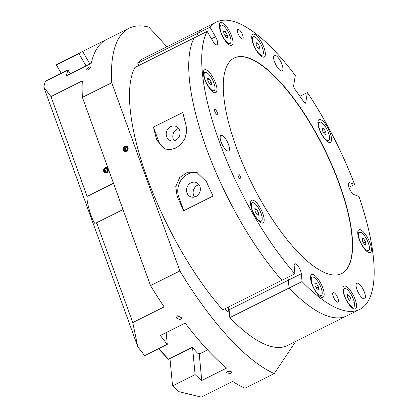 <?xml version="1.0" encoding="UTF-8"?>
<svg xmlns="http://www.w3.org/2000/svg" width="418" height="418" viewBox="0 0 418 418"><rect width="100%" height="100%" fill="white"/><g stroke="black" fill="none" stroke-linecap="round" stroke-linejoin="round"><path stroke-width="0.63" d="M88.47 69.89L86.427 70.005L88.95 66.979L90.978 66.828L88.47 69.89M230.532 373.483L226.373 372.861L227.674 371.236L231.838 371.884L230.532 373.483M180.534 319.979L176.239 317.936L177.493 315.809L181.788 317.873L180.534 319.979M127.986 147.601A2.764 2.461 109.7 0 1 127.406 150.569A2.764 2.461 109.7 0 1 124.721 151.373A2.764 2.461 109.7 0 1 123.32 149.931A2.764 2.461 109.7 0 1 123.9 146.969A2.764 2.461 109.7 0 1 126.586 146.164A2.764 2.461 109.7 0 1 127.986 147.601M108.319 169.018A2.764 2.461 109.7 0 1 107.739 171.981A2.764 2.461 109.7 0 1 105.059 172.786A2.764 2.461 109.7 0 1 103.659 171.349A2.764 2.461 109.7 0 1 104.239 168.381A2.764 2.461 109.7 0 1 106.919 167.576A2.764 2.461 109.7 0 1 108.319 169.018M295.803 341.318L274.265 373.587L244.927 388.233A194.015 64.764 63.5 0 1 232.685 381.435L201.314 397.1L179.165 391.744A194.015 64.764 -116.5 0 1 172.535 385.882L169.959 358.555M61.258 73.343L56.331 64.874A194.015 64.764 -116.5 0 1 59.309 63.076L81.881 51.806A194.015 64.764 -116.5 0 1 82.633 51.451L105.968 39.799M56.331 64.874L78.903 53.608A194.015 64.764 -116.5 0 1 81.881 51.806M274.265 373.587A194.015 64.764 -116.5 0 1 179.876 270.948L111.742 82.733A194.015 64.764 -116.5 0 1 129.052 28.257L106.705 39.412A194.015 64.764 63.5 0 0 91.187 63.431L66.363 75.825A194.015 64.764 -116.5 0 1 67.962 69.999L45.39 81.264A194.015 64.764 -116.5 0 0 43.791 87.09L137.794 346.757L132.772 322.576L96.631 222.731L96.083 223.917C93.731 225.945 85.93 202.061 87.106 196.413L50.959 96.568L43.791 87.09M50.959 96.568L82.33 80.904A194.015 64.764 63.5 0 0 82.398 97.378L150.532 285.593A194.015 64.764 63.5 0 0 164.143 306.911L132.772 322.576M111.742 82.733L82.398 97.378M129.052 28.257A194.015 64.764 -116.5 0 1 148.855 27.128L166.897 46.753M87.106 196.413L113.482 183.246M96.631 222.731L123.007 209.559M179.876 270.948L150.532 285.593M166.165 332.582L167.273 344.359L144.706 355.624A194.015 64.764 -116.5 0 1 137.794 346.757M167.273 344.359A194.015 64.764 -116.5 0 1 160.355 335.482L185.179 323.088A194.015 64.764 63.5 0 0 226.566 368.086L201.742 380.479A194.015 64.764 -116.5 0 1 195.101 374.617L172.535 385.882M139.011 65.407L137.747 63.233L196.993 33.654A160.564 53.598 -116.5 0 1 203.237 28.607A160.564 53.598 63.5 0 0 196.993 33.654L198.257 35.828L196.993 33.654L209.972 27.175L215.531 36.737A6.688 2.231 -116.5 0 1 217.114 44.825A6.688 2.231 -116.5 0 1 212.725 40.938L207.166 31.381L194.187 37.86A160.564 53.598 63.5 0 0 281.941 280.279L294.92 273.8L294.183 265.968A6.688 2.231 -116.5 0 1 294.763 263.857A6.688 2.231 -116.5 0 1 298.583 266.825A6.688 2.231 -116.5 0 1 301.315 273.722L302.057 281.56L289.078 288.039A160.564 53.598 63.5 0 0 346.679 315.924A160.564 53.598 -116.5 0 1 289.078 288.039L229.832 317.617L229.095 309.78A6.688 2.231 63.5 0 0 228.421 307M287.668 277.421A6.688 2.231 -116.5 0 1 288.342 280.201L289.078 288.039L288.342 280.201A6.688 2.231 63.5 0 0 287.668 277.421M137.747 63.233A160.564 53.598 -116.5 0 1 143.991 58.186L216.216 22.128A160.564 53.598 63.5 0 0 209.972 27.175M302.057 281.56A160.564 53.598 63.5 0 0 359.652 309.445L287.432 345.498A160.564 53.598 -116.5 0 1 229.832 317.617M222.7 309.858A160.564 53.598 -116.5 0 1 134.941 67.439L194.187 37.86A160.564 53.598 -116.5 0 0 281.941 280.279L222.7 309.858M228.207 307.105A6.019 2.012 -116.5 0 1 228.218 311.29A6.019 2.012 -116.5 0 1 225.924 310.104A6.019 2.012 -116.5 0 1 224.879 308.771M206.476 181.767A160.564 53.598 63.5 0 0 213.086 196.042L183.742 210.693A160.564 53.598 -116.5 0 1 177.138 196.413L175.764 186.491L179.719 177.467L187.572 172.185L196.805 172.404L206.476 181.767M156.787 140.197A160.564 53.598 -116.5 0 1 153.484 127.098L182.823 112.452A160.564 53.598 63.5 0 0 186.125 125.546L186.658 131.863L184.955 138.415L181.25 144.079L176.015 148.04L170.037 149.675L164.734 148.939L156.787 140.197L158.438 140.788L153.484 127.098M198.973 184.678A7.655 6.819 -70.3 0 0 197.583 185.195A7.655 6.819 -70.3 0 0 194.548 197.045M195.938 196.528A7.655 6.819 109.7 0 1 190.88 196.888A7.655 6.819 109.7 0 1 186.543 190.18A7.655 6.819 109.7 0 1 190.979 182.838A7.655 6.819 109.7 0 1 196.037 182.473A7.655 6.819 109.7 0 1 200.374 189.182A7.655 6.819 109.7 0 1 195.938 196.528M178.622 128.457A7.655 6.819 -70.3 0 0 177.232 128.979A7.655 6.819 -70.3 0 0 174.196 140.824M175.586 140.307A7.655 6.819 109.7 0 1 170.528 140.673A7.655 6.819 109.7 0 1 166.192 133.959A7.655 6.819 109.7 0 1 170.628 126.617A7.655 6.819 109.7 0 1 175.685 126.252A7.655 6.819 109.7 0 1 180.022 132.961A7.655 6.819 109.7 0 1 175.586 140.307M165.972 149.31A17.394 15.487 109.7 0 1 158.438 140.788M183.742 210.693L178.789 197.003A17.394 15.487 109.7 0 1 181.971 178.914A17.394 15.487 109.7 0 1 198.059 172.921M78.903 53.608L86.092 65.976M67.962 69.999L70.224 73.897M89.959 64.048L82.633 51.451M192.573 347.755L195.101 374.617M199.182 353.372L201.742 380.479M158.469 348.753L168.391 359.297L192.264 347.421M207.579 349.882L200.326 353.503L197.568 353.184L192.212 347.363L168.517 359.198L158.772 348.602M200.326 353.503L207.631 349.934M217.167 112.358A2.764 0.925 -116.5 0 1 217.214 114.407A2.764 0.925 -116.5 0 1 214.795 111.512A2.764 0.925 -116.5 0 1 214.742 109.459A2.764 0.925 -116.5 0 1 217.167 112.358M240.549 176.95A2.764 0.925 -116.5 0 1 240.596 179.003A2.764 0.925 -116.5 0 1 238.176 176.103A2.764 0.925 -116.5 0 1 238.129 174.055A2.764 0.925 -116.5 0 1 240.549 176.95M234.033 58.102A120.426 40.196 -116.5 0 1 323.673 147.946A120.426 40.196 -116.5 0 1 341.61 273.586M236.28 147.308A120.426 40.196 -116.5 0 1 234.143 58.045A120.426 40.196 -116.5 0 1 323.898 147.831A120.426 40.196 -116.5 0 1 341.725 273.529A120.426 40.196 -116.5 0 1 236.28 147.308M359.652 309.445A160.564 53.598 63.5 0 0 358.91 196.382L354.093 194.657A6.688 2.231 -116.5 0 1 349.458 188.659A6.688 2.231 -116.5 0 1 348.941 182.692A6.688 2.231 -116.5 0 1 349.761 182.697L354.584 184.422L348.92 187.248M299.884 96.271L307.387 92.53L305.699 102.802A2.675 0.893 -116.5 0 1 305.474 103.194A2.675 0.893 -116.5 0 1 304.053 102.164L294.826 89.123A2.675 0.893 -116.5 0 1 293.629 85.753L295.312 75.475A160.564 53.598 63.5 0 0 216.216 22.128M207.166 31.381A160.564 53.598 63.5 0 0 294.92 273.8M354.584 184.422A160.564 53.598 63.5 0 0 307.387 92.53M364.48 292.36A8.7 2.905 -116.5 0 1 364.637 298.807A8.7 2.905 -116.5 0 1 358.153 292.323A8.7 2.905 -116.5 0 1 356.867 283.247A8.7 2.905 -116.5 0 1 364.48 292.36M281.983 64.461A8.7 2.905 -116.5 0 1 282.14 70.908A8.7 2.905 -116.5 0 1 275.655 64.424A8.7 2.905 -116.5 0 1 274.365 55.348A8.7 2.905 -116.5 0 1 281.983 64.461M228.531 144.539A8.7 2.905 -116.5 0 1 228.688 150.987A8.7 2.905 -116.5 0 1 222.204 144.503A8.7 2.905 -116.5 0 1 220.918 135.422A8.7 2.905 -116.5 0 1 228.531 144.539M330.152 132.934A12.712 4.243 -116.5 0 1 328.663 142.292A12.712 4.243 -116.5 0 1 319.248 129.037A12.712 4.243 -116.5 0 1 318.046 121.021A12.712 4.243 -116.5 0 1 323.281 121.513A12.712 4.243 -116.5 0 1 330.152 132.934M231.609 35.99A12.712 4.243 -116.5 0 1 230.119 45.348A12.712 4.243 -116.5 0 1 220.704 32.092A12.712 4.243 -116.5 0 1 219.502 24.077A12.712 4.243 -116.5 0 1 224.732 24.568A12.712 4.243 -116.5 0 1 231.609 35.99M262.807 213.546A12.712 4.243 -116.5 0 1 261.318 222.904A12.712 4.243 -116.5 0 1 251.902 209.648A12.712 4.243 -116.5 0 1 250.701 201.633A12.712 4.243 -116.5 0 1 255.931 202.129A12.712 4.243 -116.5 0 1 262.807 213.546M355.169 299.481A12.712 4.243 -116.5 0 1 353.68 308.839A12.712 4.243 -116.5 0 1 344.265 295.583A12.712 4.243 -116.5 0 1 343.063 287.568A12.712 4.243 -116.5 0 1 348.293 288.059A12.712 4.243 -116.5 0 1 355.169 299.481M322.795 287.903A12.712 4.243 -116.5 0 1 321.311 297.261A12.712 4.243 -116.5 0 1 311.891 284.005A12.712 4.243 -116.5 0 1 310.689 275.99A12.712 4.243 -116.5 0 1 315.924 276.481A12.712 4.243 -116.5 0 1 322.795 287.903M215.61 83.166A12.712 4.243 -116.5 0 1 214.12 92.524A12.712 4.243 -116.5 0 1 204.705 79.268A12.712 4.243 -116.5 0 1 203.503 71.253A12.712 4.243 -116.5 0 1 208.734 71.744A12.712 4.243 -116.5 0 1 215.61 83.166M263.977 47.568A12.712 4.243 -116.5 0 1 262.488 56.926A12.712 4.243 -116.5 0 1 253.073 43.671A12.712 4.243 -116.5 0 1 251.871 35.655A12.712 4.243 -116.5 0 1 257.107 36.147A12.712 4.243 -116.5 0 1 263.977 47.568M370.034 243.104A12.712 4.243 -116.5 0 1 368.545 252.462A12.712 4.243 -116.5 0 1 359.125 239.2A12.712 4.243 -116.5 0 1 357.923 231.185A12.712 4.243 -116.5 0 1 363.158 231.682A12.712 4.243 -116.5 0 1 370.034 243.104M333.271 296.545A5.35 1.787 -116.5 0 1 333.172 292.574A5.35 1.787 -116.5 0 1 337.164 296.566A5.35 1.787 -116.5 0 1 337.958 302.151A5.35 1.787 -116.5 0 1 333.271 296.545M238.009 33.388A5.35 1.787 -116.5 0 1 237.915 29.422A5.35 1.787 -116.5 0 1 241.902 33.409A5.35 1.787 -116.5 0 1 242.696 38.999A5.35 1.787 -116.5 0 1 238.009 33.388M223.761 32.416L225.292 31.653L227.204 34.94L227.455 37.63L225.798 37.04L223.886 33.753L223.635 31.057L225.292 31.653M225.166 35.953L227.204 34.94M228.845 43.462A10.194 3.401 -116.5 0 1 221.786 34.323A10.194 3.401 -116.5 0 1 220.991 25.221A10.194 3.401 -116.5 0 1 222.245 25.232A10.194 3.401 -116.5 0 1 229.304 34.37A10.194 3.401 -116.5 0 1 230.099 43.467A10.194 3.401 -116.5 0 1 228.845 43.462M219.335 26.062A10.194 3.401 -116.5 0 1 219.476 25.979L220.991 25.221M230.099 43.467L228.589 44.224A10.194 3.401 -116.5 0 1 228.432 44.287M322.309 129.361L323.835 128.598L325.747 131.884L326.003 134.575L324.347 133.985L322.435 130.698L322.179 128.002L323.835 128.598M323.715 132.898L325.747 131.884M327.388 140.406A10.194 3.401 -116.5 0 1 320.329 131.268A10.194 3.401 -116.5 0 1 319.535 122.166A10.194 3.401 -116.5 0 1 320.789 122.176A10.194 3.401 -116.5 0 1 327.853 131.315A10.194 3.401 -116.5 0 1 328.647 140.411A10.194 3.401 -116.5 0 1 327.388 140.406M317.879 123.007A10.194 3.401 -116.5 0 1 318.025 122.923L319.535 122.166M328.647 140.411L327.132 141.169A10.194 3.401 -116.5 0 1 326.975 141.232M256.129 43.994L257.66 43.232L259.573 46.518L259.824 49.209L258.167 48.619L256.26 45.332L256.004 42.636L257.66 43.232M257.54 47.532L259.573 46.518M261.213 55.04A10.194 3.401 -116.5 0 1 254.154 45.902A10.194 3.401 -116.5 0 1 253.36 36.8A10.194 3.401 -116.5 0 1 254.614 36.81A10.194 3.401 -116.5 0 1 261.678 45.949A10.194 3.401 -116.5 0 1 262.467 55.045A10.194 3.401 -116.5 0 1 261.213 55.04M251.704 37.641A10.194 3.401 -116.5 0 1 251.85 37.557L253.36 36.8M262.467 55.045L260.957 55.803A10.194 3.401 -116.5 0 1 260.801 55.866M314.953 284.329L316.483 283.561L318.391 286.847L318.647 289.543L316.99 288.953L315.078 285.666L314.827 282.97L316.483 283.561M316.358 287.866L318.391 286.847M320.036 295.374A10.194 3.401 -116.5 0 1 312.972 286.236A10.194 3.401 -116.5 0 1 312.183 277.134A10.194 3.401 -116.5 0 1 313.437 277.144A10.194 3.401 -116.5 0 1 320.496 286.278A10.194 3.401 -116.5 0 1 321.29 295.38A10.194 3.401 -116.5 0 1 320.036 295.374M310.522 277.975A10.194 3.401 -116.5 0 1 310.668 277.892L312.183 277.134M321.29 295.38L319.775 296.132A10.194 3.401 -116.5 0 1 319.624 296.2M207.762 79.587L209.293 78.824L211.205 82.111L211.456 84.807L209.799 84.217L207.892 80.93L207.636 78.234L209.293 78.824M209.167 83.13L211.205 82.111M212.846 90.633A10.194 3.401 -116.5 0 1 205.787 81.5A10.194 3.401 -116.5 0 1 204.992 72.398A10.194 3.401 -116.5 0 1 206.246 72.408A10.194 3.401 -116.5 0 1 213.311 81.541A10.194 3.401 -116.5 0 1 214.1 90.643A10.194 3.401 -116.5 0 1 212.846 90.633M203.336 73.239A10.194 3.401 -116.5 0 1 203.482 73.155L204.992 72.398M214.1 90.643L212.59 91.396A10.194 3.401 -116.5 0 1 212.433 91.464M254.959 209.972L256.49 209.209L258.402 212.496L258.653 215.186L256.997 214.596L255.09 211.309L254.834 208.613L256.49 209.209M256.365 213.509L258.402 212.496M260.043 221.017A10.194 3.401 -116.5 0 1 252.984 211.879A10.194 3.401 -116.5 0 1 252.19 202.782A10.194 3.401 -116.5 0 1 253.444 202.787A10.194 3.401 -116.5 0 1 260.508 211.926A10.194 3.401 -116.5 0 1 261.297 221.023A10.194 3.401 -116.5 0 1 260.043 221.017M250.534 203.623A10.194 3.401 -116.5 0 1 250.68 203.535L252.19 202.782M261.297 221.023L259.787 221.78A10.194 3.401 -116.5 0 1 259.63 221.843M347.321 295.902L348.852 295.139L350.765 298.426L351.015 301.122L349.359 300.532L347.447 297.245L347.196 294.549L348.852 295.139M348.727 299.445L350.765 298.426M352.405 306.953A10.194 3.401 -116.5 0 1 345.346 297.815A10.194 3.401 -116.5 0 1 344.552 288.713A10.194 3.401 -116.5 0 1 345.806 288.723A10.194 3.401 -116.5 0 1 352.865 297.856A10.194 3.401 -116.5 0 1 353.659 306.958A10.194 3.401 -116.5 0 1 352.405 306.953M342.896 289.554A10.194 3.401 -116.5 0 1 343.037 289.47L344.552 288.713M353.659 306.958L352.149 307.711A10.194 3.401 -116.5 0 1 351.993 307.779M362.187 239.524L363.717 238.762L365.625 242.048L365.881 244.744L364.224 244.149L362.312 240.862L362.061 238.171L363.717 238.762M363.592 243.067L365.625 242.048M367.27 250.57A10.194 3.401 -116.5 0 1 360.206 241.437A10.194 3.401 -116.5 0 1 359.417 232.335A10.194 3.401 -116.5 0 1 360.671 232.34A10.194 3.401 -116.5 0 1 367.73 241.479A10.194 3.401 -116.5 0 1 368.524 250.581A10.194 3.401 -116.5 0 1 367.27 250.57M357.761 233.176A10.194 3.401 -116.5 0 1 357.902 233.087L359.417 232.335M368.524 250.581L367.014 251.333A10.194 3.401 -116.5 0 1 366.858 251.396M126.367 150.741A2.21 1.965 109.7 0 1 123.681 148.589A2.21 1.965 109.7 0 1 126.905 146.974A2.21 1.965 109.7 0 1 126.367 150.741M126.748 147.199L127.375 148.928L126.278 150.496L124.554 150.334L123.927 148.609L125.029 147.042L126.748 147.199M126.868 147.533L126.173 147.449L125.076 149.017L123.927 148.609M126.173 147.449L125.029 147.042M125.076 149.017L125.703 150.746M106.705 172.153A2.21 1.965 109.7 0 1 104.019 170.001A2.21 1.965 109.7 0 1 107.243 168.391A2.21 1.965 109.7 0 1 106.705 172.153M107.086 168.616L107.713 170.34L106.616 171.908L104.892 171.751L104.265 170.021L105.362 168.454L107.086 168.616M107.207 168.945L106.512 168.867L105.414 170.434L104.265 170.021M106.512 168.867L105.362 168.454M105.414 170.434L106.036 172.159M301.315 273.722L229.095 309.78M177.138 196.413L178.789 197.003M348.45 183.35L349.761 182.697M211.461 38.77L215.531 36.737M305.03 103.136L305.699 102.802"/></g></svg>
